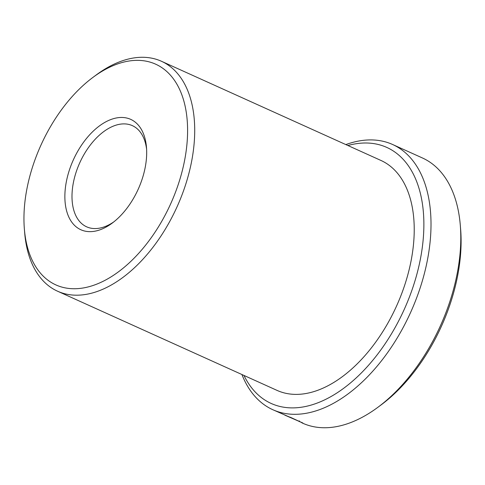 <?xml version="1.0" encoding="UTF-8"?>
<svg xmlns="http://www.w3.org/2000/svg" width="485" height="485" viewBox="0 0 485 485"><rect width="100%" height="100%" fill="white"/><g stroke="black" fill="none" stroke-linecap="round" stroke-linejoin="round"><path stroke-width="0.73" d="M299.348 420.871L299.154 421.313L284.84 415.142M290.297 417.258L302.84 423.029M302.828 422.975L285.095 415.257L292.188 418.082A145.506 85.524 114.3 0 1 290.224 417.415M40.728 145.621A121.117 71.192 -65.7 0 0 24.371 229.09A121.117 71.192 -65.7 0 0 83.559 287.914A121.117 71.192 -65.7 0 0 170.823 203.482A121.117 71.192 -65.7 0 0 176.031 82.729A121.117 71.192 -65.7 0 0 92.908 77.418A121.117 71.192 -65.7 0 0 40.728 145.621M92.908 77.418L96.097 75.048A126.161 74.156 114.3 0 1 161.444 61.268A126.161 74.156 114.3 0 1 177.249 206.367A126.161 74.156 114.3 0 1 57.539 291.2A126.161 74.156 114.3 0 1 24.699 233.042L24.371 229.09M73.253 160.086A60.558 35.593 114.3 0 1 116.879 117.873A60.558 35.593 114.3 0 1 146.476 147.282A60.558 35.593 114.3 0 1 138.298 189.017A60.558 35.593 114.3 0 1 112.205 223.118A60.558 35.593 114.3 0 1 70.646 220.463A60.558 35.593 114.3 0 1 73.253 160.086M146.609 149.325A55.508 32.628 -65.7 0 0 132.35 125.645A55.508 32.628 -65.7 0 0 79.679 162.972A55.508 32.628 -65.7 0 0 86.633 226.816A55.508 32.628 -65.7 0 0 113.829 221.869M460.283 225.034L460.611 228.987A140.462 82.559 114.3 0 1 441.641 325.787A140.462 82.559 114.3 0 1 381.125 404.89L377.936 407.254A145.506 85.524 -65.7 0 0 440.629 325.314A145.506 85.524 -65.7 0 0 460.283 225.034A145.506 85.524 -65.7 0 0 422.405 157.958L392.638 144.512A145.506 85.524 114.3 0 1 410.868 311.861A145.506 85.524 114.3 0 1 272.8 409.704A145.506 85.524 114.3 0 1 241.936 374.529M300.639 422.083L302.567 423.15A145.506 85.524 -65.7 0 0 377.936 407.254M243.973 375.451A140.462 82.559 -65.7 0 0 404.435 308.975A140.462 82.559 -65.7 0 0 347.878 145.512M272.8 409.704L299.154 421.313M299.184 421.586L299.597 421.671M287.969 416.469L288.302 416.67M161.444 61.268L380.955 160.456A126.161 74.156 114.3 0 1 396.76 305.562A126.161 74.156 114.3 0 1 277.05 390.395L57.539 291.2M345.841 144.591A145.506 85.524 114.3 0 1 392.638 144.512"/></g></svg>
